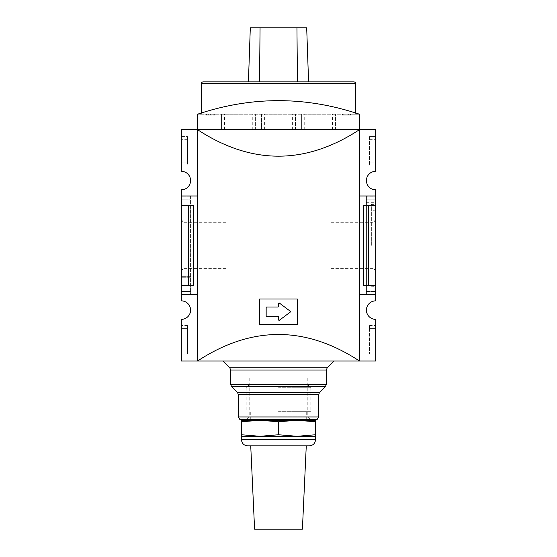 <?xml version="1.0" encoding="UTF-8"?>
<svg xmlns="http://www.w3.org/2000/svg" width="557" height="557" viewBox="0 0 557 557"><rect width="100%" height="100%" fill="white"/><g stroke="black" fill="none" stroke-linecap="round" stroke-linejoin="round"><path stroke-width="0.42" stroke-dasharray="2.79 2.09" d="M278.5 361.02L334.026 361.02L278.5 361.02M375.676 205.234L375.676 195.98L366.422 195.98L366.422 294.695L366.422 195.98L375.676 195.98L375.676 189.812A9.253 9.253 0 0 1 366.422 180.552A9.253 9.253 0 0 1 375.676 171.298L375.676 129.656L359.481 129.656L359.481 195.98L359.481 129.656C305.494 165.018 251.506 165.018 197.519 129.656L197.519 361.02L197.519 195.98L197.519 361.02L359.481 361.02C305.494 325.657 251.506 325.657 197.519 361.02L181.324 361.02L181.324 319.377A9.253 9.253 0 0 0 190.578 310.124A9.253 9.253 0 0 0 181.324 300.864L181.324 195.98L181.324 294.695L181.324 285.442L193.662 285.442L181.324 285.442L181.324 205.234L193.662 205.234L181.324 205.234L181.324 189.812A9.253 9.253 0 0 0 190.578 180.552A9.253 9.253 0 0 0 181.324 171.298L181.324 129.656L359.481 129.656L359.481 361.02L359.481 294.695L359.481 361.02L375.676 361.02L375.676 319.377A9.253 9.253 0 0 1 366.422 310.124A9.253 9.253 0 0 1 375.676 300.864L375.676 195.98L375.676 294.695L359.481 294.695L359.481 195.98L359.481 294.695L375.676 294.695L375.676 285.442L363.338 285.442L375.676 285.442L363.338 285.442L363.338 205.234L375.676 205.234L363.338 205.234L375.676 205.234L375.676 285.442M239.942 419.637L317.058 419.637M278.5 416.051L307.234 416.051L278.5 416.051M261.532 114.227L197.582 114.227A246.793 246.793 0 0 1 359.418 114.227L261.532 114.227L261.532 129.656L295.468 129.656L261.532 129.656L261.532 114.227M308.578 81.837L297.466 81.837L308.578 81.837L306.691 27.85L250.309 27.85L248.422 81.837L354.078 81.837M296.937 27.85L297.466 81.837L248.422 81.837M343.746 115.153L350.597 115.153L342.144 115.153L344.052 115.153L343.746 114.227L342.451 114.227L343.746 114.227L343.746 115.153M344.052 115.153L344.052 114.227L344.052 115.153M342.186 114.227L346.099 114.227L342.186 114.227L342.186 115.153L342.186 114.227M346.635 114.227L350.555 114.227L346.635 114.227L346.635 115.153L346.635 114.227M350.283 114.227L348.988 114.227L350.283 114.227L350.283 115.153L350.283 114.227M348.988 114.227L348.988 115.153L348.988 114.227M348.682 115.153L348.682 114.227L348.682 115.153M208.012 115.153L214.856 115.153L206.403 115.153L208.318 115.153L208.012 114.227L206.717 114.227L208.012 114.227L208.012 115.153M208.318 115.153L208.318 114.227L208.318 115.153M206.445 114.227L210.365 114.227L206.445 114.227L206.445 115.153L206.445 114.227M210.901 114.227L214.814 114.227L210.901 114.227L210.901 115.153L210.901 114.227M214.549 114.227L213.254 114.227L214.549 114.227L214.549 115.153L214.549 114.227M213.254 114.227L213.254 115.153L213.254 114.227M212.948 115.153L212.948 114.227L212.948 115.153M301.636 129.656L335.572 129.656L301.636 129.656L301.636 114.227L301.636 129.656M335.572 129.656L335.572 114.227L335.572 129.656M295.468 129.656L295.468 114.227L295.468 129.656M221.428 129.656L255.364 129.656L221.428 129.656L221.428 114.227L221.428 129.656M255.364 129.656L255.364 114.227L255.364 129.656M266.162 307.652L266.162 315.673A0.62 0.62 0 0 0 266.775 316.292L277.88 316.292A0.62 0.62 0 0 1 278.5 316.905L278.5 319.683A0.62 0.62 0 0 0 279.489 320.178L290.183 312.157A0.62 0.62 0 0 0 290.183 311.168L279.489 303.147A0.62 0.62 0 0 0 278.5 303.642L278.5 306.42A0.62 0.62 0 0 1 277.88 307.032L266.775 307.032A0.62 0.62 0 0 0 266.162 307.652L266.162 315.673A0.62 0.62 0 0 0 266.775 316.292L277.88 316.292A0.62 0.62 0 0 1 278.5 316.905L278.5 319.683A0.62 0.62 0 0 0 279.489 320.178L290.183 312.157A0.62 0.62 0 0 0 290.183 311.168L279.489 303.147A0.62 0.62 0 0 0 278.5 303.642L278.5 306.42A0.62 0.62 0 0 1 277.88 307.032L266.775 307.032A0.62 0.62 0 0 0 266.162 307.652L266.162 315.673A0.62 0.62 0 0 0 266.775 316.292L277.88 316.292A0.62 0.62 0 0 1 278.5 316.905L278.5 319.683A0.62 0.62 0 0 0 279.489 320.178L290.183 312.157A0.62 0.62 0 0 0 290.183 311.168L279.489 303.147A0.62 0.62 0 0 0 278.5 303.642L278.5 306.42A0.62 0.62 0 0 1 277.88 307.032L266.775 307.032A0.62 0.62 0 0 0 266.162 307.652M259.68 299.012L259.68 324.313L297.32 324.313L297.32 299.012L259.68 299.012L259.68 324.313L297.32 324.313L297.32 299.012L259.68 299.012L259.68 324.313L297.32 324.313L297.32 299.012L259.68 299.012M375.676 245.338L375.676 204.308L375.676 245.338M371.359 245.338L371.359 204.461L371.359 245.338M373.851 245.338L373.851 222.278L373.851 245.338M330.942 245.338L330.942 222.278L330.942 245.338M330.942 222.278L373.851 222.278L375.676 219.117L375.676 271.558L375.676 219.117M226.058 245.338L226.058 222.278L226.058 245.338M183.149 245.338L183.149 222.278L183.149 245.338M181.324 245.338L181.324 219.117L181.324 245.338M181.324 199.218L181.324 291.457L181.324 196.134L181.324 199.218L190.578 199.218L190.578 196.134L190.578 199.218L181.324 199.218M181.324 294.542L181.324 291.457L181.324 294.542L190.578 294.542L190.578 199.218L190.578 291.457L181.324 291.457L190.578 291.457L190.578 294.542L181.324 294.542M190.578 196.134L181.324 196.134L190.578 196.134M190.578 276.342L181.324 276.342L190.578 276.342M190.578 195.98L190.578 294.695L190.578 195.98L181.324 195.98L190.578 195.98M190.578 277.727L181.324 277.727L190.578 277.727M190.578 294.695L181.324 294.695L190.578 294.695M375.676 196.134L375.676 294.542L375.676 196.134L366.422 196.134L375.676 196.134M366.422 199.218L366.422 294.542L366.422 199.218L375.676 199.218L366.422 199.218L366.422 196.134L366.422 199.218L375.676 199.218M366.422 202.302L375.676 202.302M366.422 291.457L375.676 291.457L366.422 291.457M366.422 294.542L375.676 294.542L366.422 294.542M366.422 199.065L375.676 199.065L366.422 199.065M375.676 294.695L359.481 294.695M187.493 328.63L187.493 350.994L187.493 325.546L187.493 328.63L181.324 328.63L181.324 325.546L181.324 350.994L181.324 328.63L187.493 328.63M187.493 354.078L187.493 350.994L187.493 354.078L181.324 354.078L181.324 350.994L181.324 354.078L187.493 354.078M187.493 325.546L181.324 325.546L187.493 325.546M187.493 136.59L187.493 139.682L187.493 136.59L181.324 136.59L181.324 139.682L181.324 136.59L187.493 136.59M187.493 162.045L187.493 139.682L187.493 165.13L187.493 162.045L181.324 162.045L181.324 139.682L181.324 165.13L181.324 162.045L187.493 162.045M187.493 165.13L181.324 165.13L187.493 165.13M369.507 328.63L369.507 354.078L369.507 325.546L369.507 328.63L375.676 328.63L375.676 350.994L375.676 328.63L369.507 328.63M369.507 325.546L375.676 325.546L369.507 325.546M369.507 354.078L375.676 354.078L375.676 350.994L375.676 354.078L369.507 354.078M369.507 136.59L369.507 165.13L369.507 136.59L375.676 136.59L375.676 139.682L375.676 136.59L369.507 136.59M375.676 162.045L375.676 139.682L375.676 165.13L375.676 162.045L369.507 162.045L375.676 162.045M369.507 165.13L375.676 165.13L369.507 165.13M188.705 205.234L188.705 285.442M181.324 205.234L193.662 205.234L193.662 285.442L181.324 285.442M368.295 205.234L368.295 285.442M197.519 294.695L181.324 294.695M197.519 195.98L181.324 195.98M359.418 129.656L359.418 114.227L197.582 114.227L197.582 129.656L359.418 129.656L197.582 129.656M375.676 195.98L359.481 195.98M278.5 377.987L307.234 377.987L278.5 377.987M241.48 421.788L259.994 420.25L278.5 421.788L297.006 420.25L315.52 421.788L315.52 420.25L241.48 420.25L241.48 436.291L259.994 436.291L241.48 434.759M278.5 434.759L259.994 436.291L315.52 436.291L315.52 434.759L297.006 436.291L278.5 434.759L278.5 421.788M315.52 434.759L315.52 421.788M278.5 384.156L307.234 384.156L278.5 384.156M247.649 445.858L309.351 445.858M254.591 529.15L302.409 529.15M278.5 387.742L310.82 387.742L278.5 387.742M278.5 411.303L310.82 411.303L278.5 411.303M278.5 420.25L306.266 420.25L278.5 420.25M238.396 416.963L318.604 416.963M238.396 394.69L318.604 394.69M237.491 392.511L319.509 392.511M231.587 386.607L325.413 386.607M230.682 384.421L326.318 384.421M230.682 370.015L326.318 370.015M229.783 367.829L327.217 367.829M260.063 27.85L259.534 81.837M201.376 83.376L355.624 83.376M342.451 115.153L342.451 114.227L342.451 115.153M346.099 115.153L346.099 114.227L346.099 115.153M350.555 115.153L350.555 114.227L350.555 115.153M206.717 115.153L206.717 114.227L206.717 115.153M210.365 115.153L210.365 114.227L210.365 115.153M214.814 115.153L214.814 114.227L214.814 115.153M332.487 129.656L332.487 114.227M304.721 129.656L304.721 114.227M292.383 129.656L292.383 114.227M264.617 129.656L264.617 114.227M252.279 129.656L252.279 114.227M224.513 129.656L224.513 114.227M187.493 350.994L181.324 350.994L187.493 350.994M187.493 139.682L181.324 139.682L187.493 139.682M369.507 350.994L375.676 350.994L369.507 350.994M369.507 139.682L375.676 139.682L369.507 139.682M241.48 439.689L315.52 439.689M249.766 377.987L249.766 416.051L246.18 419.637M307.234 377.987L307.234 416.051L310.82 419.637M355.624 114.227L355.624 112.946M201.376 114.227L201.376 112.946M342.144 114.227L342.144 115.153L342.144 114.227M350.597 114.227L350.597 115.153L350.597 114.227M206.403 114.227L206.403 115.153L206.403 114.227M214.856 114.227L214.856 115.153L214.856 114.227M371.359 286.214L375.676 286.361M371.359 204.461L375.676 204.308M375.676 210.783L371.359 210.63M375.676 279.893L371.359 280.046M375.676 271.558L373.851 268.397L330.942 268.397M226.058 222.278L183.149 222.278L181.324 219.117M226.058 268.397L183.149 268.397L181.324 271.558M249.766 384.156L246.18 387.742L246.18 411.303M307.234 384.156L310.82 387.742L310.82 411.303M306.266 419.637L306.266 411.303M250.734 419.637L250.734 411.303"/><path stroke-width="0.84" d="M197.519 294.695L181.324 294.695L181.324 300.864A9.253 9.253 0 0 1 190.578 310.124A9.253 9.253 0 0 1 181.324 319.377L181.324 361.02L197.519 361.02L197.519 129.656C251.506 165.018 305.494 165.018 359.481 129.656L375.676 129.656L375.676 171.298A9.253 9.253 0 0 0 366.422 180.552A9.253 9.253 0 0 0 375.676 189.812L375.676 205.234L363.338 205.234L363.338 285.442L375.676 285.442L375.676 300.864A9.253 9.253 0 0 0 366.422 310.124A9.253 9.253 0 0 0 375.676 319.377L375.676 361.02L197.519 361.02C251.506 325.657 305.494 325.657 359.481 361.02L359.481 129.656L181.324 129.656L181.324 171.298A9.253 9.253 0 0 1 190.578 180.552A9.253 9.253 0 0 1 181.324 189.812L181.324 205.234L193.662 205.234L193.662 285.442L188.705 285.442L188.705 205.234M238.396 416.963L318.604 416.963L317.058 419.637L239.942 419.637L238.396 416.963L238.396 394.69L237.491 392.511L231.587 386.607L325.413 386.607L319.509 392.511L237.491 392.511M355.624 112.946L355.624 83.376C355.923 82.979 355.408 82.464 354.078 81.837L202.922 81.837L248.422 81.837L250.309 27.85L306.691 27.85L308.578 81.837M248.422 81.837L297.466 81.837L296.937 27.85M266.775 307.032A0.62 0.62 0 0 0 266.162 307.652L266.162 315.673A0.62 0.62 0 0 0 266.775 316.292L277.88 316.292A0.62 0.62 0 0 1 278.5 316.905L278.5 319.683A0.62 0.62 0 0 0 279.489 320.178L290.183 312.157A0.62 0.62 0 0 0 290.183 311.168L279.489 303.147A0.62 0.62 0 0 0 278.5 303.642L278.5 306.42A0.62 0.62 0 0 1 277.88 307.032L266.775 307.032M297.32 299.012L259.68 299.012L259.68 324.313L297.32 324.313L297.32 299.012M375.676 205.234L375.676 285.442M368.295 205.234L368.295 285.442M181.324 205.234L181.324 285.442L188.705 285.442M181.324 285.442L181.324 294.695M197.519 195.98L181.324 195.98M197.582 129.656L197.582 114.227C251.527 96.145 305.473 96.145 359.418 114.227L359.418 129.656M375.676 294.695L359.481 294.695M375.676 195.98L359.481 195.98M278.5 421.788L259.994 420.25L241.48 421.788L241.48 434.759L259.994 436.291L278.5 434.759L278.5 421.788L297.006 420.25L241.48 420.25L241.48 421.788M315.52 420.25L315.52 421.788L297.006 420.25L315.52 420.25M315.52 439.689C315.151 443.435 313.097 445.489 309.351 445.858L247.649 445.858C243.903 445.489 241.849 443.435 241.48 439.689L315.52 439.689L315.52 421.788M278.5 434.759L297.006 436.291L315.52 434.759M306.266 445.858L302.409 529.15L254.591 529.15L250.734 445.858M315.52 436.291L241.48 436.291L241.48 434.759M318.604 416.963L318.604 394.69L238.396 394.69M325.413 386.607L326.318 384.421L230.682 384.421L231.587 386.607M326.318 384.421L326.318 370.015L230.682 370.015L229.783 367.829L222.974 361.02M326.318 370.015L327.217 367.829L229.783 367.829M260.063 27.85L259.534 81.837M355.624 83.376L201.376 83.376C201.077 82.979 201.592 82.464 202.922 81.837M318.604 394.69L319.509 392.511M230.682 384.421L230.682 370.015M327.217 367.829L334.026 361.02M201.376 112.946L201.376 83.376M241.48 439.689L241.48 436.291M306.266 420.25L306.266 419.637M250.734 420.25L250.734 419.637"/></g></svg>
